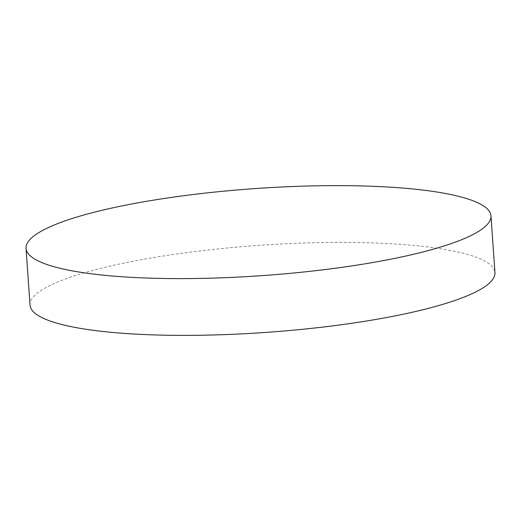 <?xml version="1.0" encoding="UTF-8"?>
<svg xmlns="http://www.w3.org/2000/svg" width="521" height="521" viewBox="0 0 521 521"><rect width="100%" height="100%" fill="white"/><g stroke="black" fill="none" stroke-linecap="round" stroke-linejoin="round"><path stroke-width="0.39" stroke-dasharray="2.6 1.95" d="M30.023 305.143A233.03 43.666 176 0 1 39.401 291.617A233.03 43.666 176 0 1 327.93 242.473A233.03 43.666 176 0 1 494.95 272.633"/><path stroke-width="0.78" d="M481.599 229.383A233.03 43.666 176 0 1 193.07 278.527A233.03 43.666 176 0 1 26.05 248.367A233.03 43.666 176 0 1 35.428 234.841A233.03 43.666 176 0 1 323.958 185.704A233.03 43.666 176 0 1 490.977 215.857A233.03 43.666 176 0 1 481.599 229.383M490.977 215.857L494.95 272.633A233.03 43.666 176 0 1 485.572 286.159A233.03 43.666 176 0 1 197.042 335.296A233.03 43.666 176 0 1 30.023 305.143L26.05 248.367"/></g></svg>
